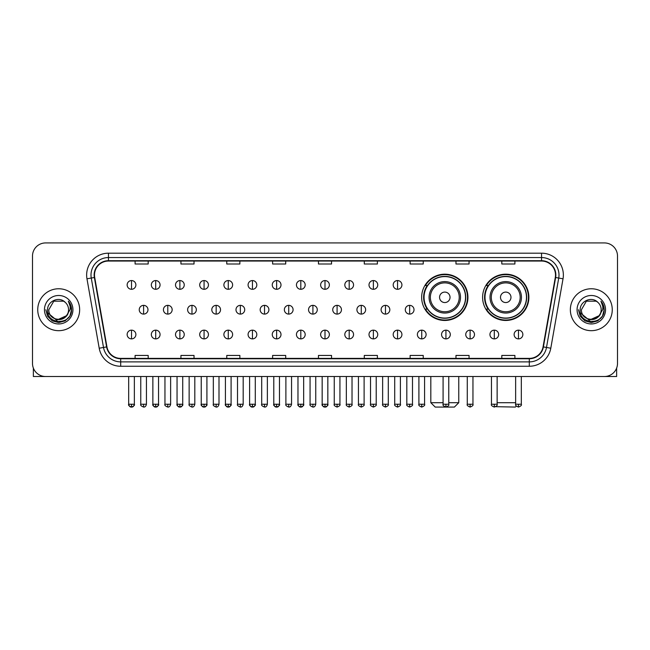 <?xml version="1.0" encoding="UTF-8"?>
<svg xmlns="http://www.w3.org/2000/svg" width="650" height="650" viewBox="0 0 650 650"><rect width="100%" height="100%" fill="white"/><g stroke="black" fill="none" stroke-linecap="round" stroke-linejoin="round"><path stroke-width="0.97" d="M482.601 297.318A23.14 23.14 0 0 0 505.741 320.458A23.14 23.14 0 0 0 528.881 297.318A23.14 23.14 0 0 0 505.741 274.186A23.14 23.14 0 0 0 482.601 297.318M421.655 297.318A23.14 23.14 0 0 0 444.795 320.458A23.14 23.14 0 0 0 467.935 297.318A23.14 23.14 0 0 0 444.795 274.186A23.14 23.14 0 0 0 421.655 297.318M427.204 309.108A21.174 21.174 0 0 1 427.204 285.537M488.15 309.108A21.174 21.174 0 0 1 488.15 285.537M32.5 256.019L32.5 363.415A13.098 13.098 0 0 0 45.597 376.512L604.403 376.512A13.098 13.098 0 0 0 617.5 363.415L617.5 256.019A13.098 13.098 0 0 0 604.403 242.929L45.597 242.929A13.098 13.098 0 0 0 32.5 256.019L32.5 363.415M37.741 309.717A20.954 20.954 0 0 0 58.695 330.679A20.954 20.954 0 0 0 79.649 309.717A20.954 20.954 0 0 0 58.695 288.762A20.954 20.954 0 0 0 37.741 309.717A20.954 20.954 0 0 0 58.695 330.679A20.954 20.954 0 0 0 79.649 309.717A20.954 20.954 0 0 0 58.695 288.762A20.954 20.954 0 0 0 37.741 309.717M570.351 309.717A20.954 20.954 0 0 0 591.305 330.679A20.954 20.954 0 0 0 612.259 309.717A20.954 20.954 0 0 0 591.305 288.762A20.954 20.954 0 0 0 570.351 309.717A20.954 20.954 0 0 0 591.305 330.679A20.954 20.954 0 0 0 612.259 309.717A20.954 20.954 0 0 0 591.305 288.762A20.954 20.954 0 0 0 570.351 309.717M94.494 275.015A13.967 13.967 0 0 1 108.461 261.04L541.539 261.04A13.967 13.967 0 0 1 555.295 277.436L543.059 346.856A13.967 13.967 0 0 1 529.295 358.394L120.705 358.394A13.967 13.967 0 0 1 106.941 346.856L94.705 277.436A13.967 13.967 0 0 1 94.494 275.015M94.144 275.015A14.316 14.316 0 0 0 94.364 277.501L106.6 346.913A14.316 14.316 0 0 0 120.705 358.743L529.295 358.743A14.316 14.316 0 0 0 543.4 346.913L555.636 277.501A14.316 14.316 0 0 0 541.539 260.691L108.461 260.691A14.316 14.316 0 0 0 94.144 275.015M86.97 278.801A21.832 21.832 0 0 1 108.461 253.183L541.539 253.183A21.832 21.832 0 0 1 563.03 278.801L550.794 348.221A21.832 21.832 0 0 1 529.295 366.259L120.705 366.259A21.832 21.832 0 0 1 99.206 348.221L86.97 278.801L91.268 278.046A17.461 17.461 0 0 1 108.461 257.554L541.539 257.554A17.461 17.461 0 0 1 558.732 278.046L546.496 347.457A17.461 17.461 0 0 1 529.295 361.887L120.705 361.887A17.461 17.461 0 0 1 103.504 347.457L91.268 278.046A17.461 17.461 0 0 1 91 275.015M604.403 242.929L45.597 242.929M45.597 376.512L604.403 376.512M617.5 363.415L617.5 256.019M543.4 346.913L546.496 347.457L558.732 278.046L563.03 278.801M318.451 261.04L318.451 263.998L331.549 263.998L331.549 261.04M272.61 261.04L272.61 263.998L285.707 263.998L285.707 261.04M226.769 261.04L226.769 263.998L239.866 263.998L239.866 261.04M180.936 261.04L180.936 263.998L194.033 263.998L194.033 261.04M135.094 261.04L135.094 263.998L148.192 263.998L148.192 261.04M364.293 261.04L364.293 263.998L377.39 263.998L377.39 261.04M410.134 261.04L410.134 263.998L423.231 263.998L423.231 261.04M455.967 261.04L455.967 263.998L469.064 263.998L469.064 261.04M501.808 261.04L501.808 263.998L514.906 263.998L514.906 261.04M331.549 358.394L331.549 355.444L318.451 355.444L318.451 358.394M285.707 358.394L285.707 355.444L272.61 355.444L272.61 358.394M239.866 358.394L239.866 355.444L226.769 355.444L226.769 358.394M194.033 358.394L194.033 355.444L180.936 355.444L180.936 358.394M148.192 358.394L148.192 355.444L135.094 355.444L135.094 358.394M377.39 358.394L377.39 355.444L364.293 355.444L364.293 358.394M423.231 358.394L423.231 355.444L410.134 355.444L410.134 358.394M469.064 358.394L469.064 355.444L455.967 355.444L455.967 358.394M514.906 358.394L514.906 355.444L501.808 355.444L501.808 358.394M68.559 309.717C69.168 322.449 48.222 322.449 48.831 309.717L53.763 301.178L63.627 301.178L65.154 302.266C59.101 295.921 47.442 301.145 47.556 309.717C46.442 324.951 71.142 325.349 71.541 310.456L71.565 309.717C71.524 306.483 70.452 303.639 68.331 301.194C69.94 303.834 70.509 306.678 70.029 309.717L66.251 316.062A9.864 9.864 0 0 0 68.559 309.717C69.168 322.449 48.222 322.449 48.831 309.717L53.763 301.178L63.627 301.178L65.154 302.266A9.864 9.864 0 0 1 68.559 309.717C69.168 322.449 48.222 322.449 48.831 309.717C48.311 318.614 61.019 323.139 66.251 316.062M66.885 315.534L56.591 320.198L47.864 312.918M44.46 309.717A14.235 14.235 0 0 0 58.695 323.952A14.235 14.235 0 0 0 72.93 309.717A14.235 14.235 0 0 0 58.695 295.49A14.235 14.235 0 0 0 44.46 309.717M68.331 301.194L71.557 310.091L70.956 305.825L71.557 310.091L70.956 305.825L71.557 310.091L68.429 301.299L71.557 310.091L68.429 301.299L71.565 309.717L69.834 316.152L65.13 320.864L58.695 322.587L52.26 320.864L47.547 316.152L45.825 309.717M68.429 301.299L71.557 310.099M33.369 368.119L33.369 376.512L84.013 376.512M448.768 402.707L458.762 402.707L454.399 407.071L435.191 407.071L430.82 402.707L443.089 402.707M450.036 297.318A5.241 5.241 0 0 0 444.795 292.086A5.241 5.241 0 0 0 439.554 297.318A5.241 5.241 0 0 0 444.795 302.559A5.241 5.241 0 0 0 450.036 297.318M460.509 297.318A15.714 15.714 0 0 0 444.795 281.604A15.714 15.714 0 0 0 429.081 297.318A15.714 15.714 0 0 0 444.795 313.04A15.714 15.714 0 0 0 460.509 297.318A15.714 15.714 0 0 1 444.795 313.04A15.714 15.714 0 0 1 429.081 297.318M465.53 297.318A20.735 20.735 0 0 0 444.795 276.583A20.735 20.735 0 0 0 424.06 297.318A20.735 20.735 0 0 0 444.795 318.061A20.735 20.735 0 0 0 465.53 297.318M467.496 297.318A22.701 22.701 0 0 1 425.392 309.108L427.497 309.108A20.93 20.93 0 0 0 458.64 313.016A20.93 20.93 0 0 0 458.64 281.629A20.93 20.93 0 0 0 427.497 285.537L425.392 285.537A22.701 22.701 0 0 1 467.496 297.318M516.336 406.088L515.344 407.071L495.739 406.681M497.136 402.707L515.645 402.707M510.981 297.318A5.241 5.241 0 0 0 505.741 292.086A5.241 5.241 0 0 0 500.5 297.318A5.241 5.241 0 0 0 505.741 302.559A5.241 5.241 0 0 0 510.981 297.318M521.454 297.318A15.714 15.714 0 0 0 505.741 281.604A15.714 15.714 0 0 0 490.019 297.318A15.714 15.714 0 0 0 505.741 313.04A15.714 15.714 0 0 0 521.454 297.318A15.714 15.714 0 0 1 505.741 313.04A15.714 15.714 0 0 1 490.019 297.318M526.476 297.318A20.735 20.735 0 0 0 505.741 276.583A20.735 20.735 0 0 0 485.006 297.318A20.735 20.735 0 0 0 505.741 318.061A20.735 20.735 0 0 0 526.476 297.318M528.442 297.318A22.701 22.701 0 0 1 486.338 309.108L488.442 309.108A20.93 20.93 0 0 0 519.586 313.016A20.93 20.93 0 0 0 519.586 281.629A20.93 20.93 0 0 0 488.442 285.537L486.338 285.537A22.701 22.701 0 0 1 528.442 297.318M131.511 280.556A4.363 4.363 0 0 0 127.148 284.919A4.363 4.363 0 0 0 131.511 289.291A4.363 4.363 0 0 0 135.882 284.919A4.363 4.363 0 0 0 131.511 280.556L131.511 289.291A4.363 4.363 0 0 0 135.882 284.919A4.363 4.363 0 0 0 131.511 280.556M155.699 280.556A4.363 4.363 0 0 0 151.336 284.919A4.363 4.363 0 0 0 155.699 289.291A4.363 4.363 0 0 0 160.062 284.919A4.363 4.363 0 0 0 155.699 280.556L155.699 289.291A4.363 4.363 0 0 0 160.062 284.919A4.363 4.363 0 0 0 155.699 280.556M179.888 280.556A4.363 4.363 0 0 0 175.516 284.919A4.363 4.363 0 0 0 179.888 289.291A4.363 4.363 0 0 0 184.251 284.919A4.363 4.363 0 0 0 179.888 280.556L179.888 289.291A4.363 4.363 0 0 0 184.251 284.919A4.363 4.363 0 0 0 179.888 280.556M204.067 280.556A4.363 4.363 0 0 0 199.704 284.919A4.363 4.363 0 0 0 204.067 289.291A4.363 4.363 0 0 0 208.439 284.919A4.363 4.363 0 0 0 204.067 280.556L204.067 289.291A4.363 4.363 0 0 0 208.439 284.919A4.363 4.363 0 0 0 204.067 280.556M228.256 280.556A4.363 4.363 0 0 0 223.893 284.919A4.363 4.363 0 0 0 228.256 289.291A4.363 4.363 0 0 0 232.619 284.919A4.363 4.363 0 0 0 228.256 280.556L228.256 289.291A4.363 4.363 0 0 0 232.619 284.919A4.363 4.363 0 0 0 228.256 280.556M252.444 280.556A4.363 4.363 0 0 0 248.081 284.919A4.363 4.363 0 0 0 252.444 289.291A4.363 4.363 0 0 0 256.807 284.919A4.363 4.363 0 0 0 252.444 280.556L252.444 289.291A4.363 4.363 0 0 0 256.807 284.919A4.363 4.363 0 0 0 252.444 280.556M276.632 280.556A4.363 4.363 0 0 0 272.261 284.919A4.363 4.363 0 0 0 276.632 289.291A4.363 4.363 0 0 0 280.995 284.919A4.363 4.363 0 0 0 276.632 280.556L276.632 289.291A4.363 4.363 0 0 0 280.995 284.919A4.363 4.363 0 0 0 276.632 280.556M300.812 280.556A4.363 4.363 0 0 0 296.449 284.919A4.363 4.363 0 0 0 300.812 289.291A4.363 4.363 0 0 0 305.183 284.919A4.363 4.363 0 0 0 300.812 280.556L300.812 289.291A4.363 4.363 0 0 0 305.183 284.919A4.363 4.363 0 0 0 300.812 280.556M325 280.556A4.363 4.363 0 0 0 320.637 284.919A4.363 4.363 0 0 0 325 289.291A4.363 4.363 0 0 0 329.363 284.919A4.363 4.363 0 0 0 325 280.556L325 289.291A4.363 4.363 0 0 0 329.363 284.919A4.363 4.363 0 0 0 325 280.556M349.188 280.556A4.363 4.363 0 0 0 344.817 284.919A4.363 4.363 0 0 0 349.188 289.291A4.363 4.363 0 0 0 353.551 284.919A4.363 4.363 0 0 0 349.188 280.556L349.188 289.291A4.363 4.363 0 0 0 353.551 284.919A4.363 4.363 0 0 0 349.188 280.556M373.368 280.556A4.363 4.363 0 0 0 369.005 284.919A4.363 4.363 0 0 0 373.368 289.291A4.363 4.363 0 0 0 377.739 284.919A4.363 4.363 0 0 0 373.368 280.556L373.368 289.291A4.363 4.363 0 0 0 377.739 284.919A4.363 4.363 0 0 0 373.368 280.556M397.556 280.556A4.363 4.363 0 0 0 393.193 284.919A4.363 4.363 0 0 0 397.556 289.291A4.363 4.363 0 0 0 401.919 284.919A4.363 4.363 0 0 0 397.556 280.556L397.556 289.291A4.363 4.363 0 0 0 401.919 284.919A4.363 4.363 0 0 0 397.556 280.556M143.609 305.354A4.363 4.363 0 0 0 139.238 309.717A4.363 4.363 0 0 0 143.609 314.088A4.363 4.363 0 0 0 147.972 309.717A4.363 4.363 0 0 0 143.609 305.354L143.609 314.088A4.363 4.363 0 0 0 147.972 309.717A4.363 4.363 0 0 0 143.609 305.354M167.789 305.354A4.363 4.363 0 0 0 163.426 309.717A4.363 4.363 0 0 0 167.789 314.088A4.363 4.363 0 0 0 172.161 309.717A4.363 4.363 0 0 0 167.789 305.354L167.789 314.088A4.363 4.363 0 0 0 172.161 309.717A4.363 4.363 0 0 0 167.789 305.354M191.977 305.354A4.363 4.363 0 0 0 187.614 309.717A4.363 4.363 0 0 0 191.977 314.088A4.363 4.363 0 0 0 196.341 309.717A4.363 4.363 0 0 0 191.977 305.354L191.977 314.088A4.363 4.363 0 0 0 196.341 309.717A4.363 4.363 0 0 0 191.977 305.354M216.166 305.354A4.363 4.363 0 0 0 211.794 309.717A4.363 4.363 0 0 0 216.166 314.088A4.363 4.363 0 0 0 220.529 309.717A4.363 4.363 0 0 0 216.166 305.354L216.166 314.088A4.363 4.363 0 0 0 220.529 309.717A4.363 4.363 0 0 0 216.166 305.354M240.346 305.354A4.363 4.363 0 0 0 235.982 309.717A4.363 4.363 0 0 0 240.346 314.088A4.363 4.363 0 0 0 244.717 309.717A4.363 4.363 0 0 0 240.346 305.354L240.346 314.088A4.363 4.363 0 0 0 244.717 309.717A4.363 4.363 0 0 0 240.346 305.354M264.534 305.354A4.363 4.363 0 0 0 260.171 309.717A4.363 4.363 0 0 0 264.534 314.088A4.363 4.363 0 0 0 268.905 309.717A4.363 4.363 0 0 0 264.534 305.354L264.534 314.088A4.363 4.363 0 0 0 268.905 309.717A4.363 4.363 0 0 0 264.534 305.354M288.722 305.354A4.363 4.363 0 0 0 284.359 309.717A4.363 4.363 0 0 0 288.722 314.088A4.363 4.363 0 0 0 293.085 309.717A4.363 4.363 0 0 0 288.722 305.354L288.722 314.088A4.363 4.363 0 0 0 293.085 309.717A4.363 4.363 0 0 0 288.722 305.354M312.91 305.354A4.363 4.363 0 0 0 308.539 309.717A4.363 4.363 0 0 0 312.91 314.088A4.363 4.363 0 0 0 317.273 309.717A4.363 4.363 0 0 0 312.91 305.354L312.91 314.088A4.363 4.363 0 0 0 317.273 309.717A4.363 4.363 0 0 0 312.91 305.354M337.09 305.354A4.363 4.363 0 0 0 332.727 309.717A4.363 4.363 0 0 0 337.09 314.088A4.363 4.363 0 0 0 341.461 309.717A4.363 4.363 0 0 0 337.09 305.354L337.09 314.088A4.363 4.363 0 0 0 341.461 309.717A4.363 4.363 0 0 0 337.09 305.354M361.278 305.354A4.363 4.363 0 0 0 356.915 309.717A4.363 4.363 0 0 0 361.278 314.088A4.363 4.363 0 0 0 365.641 309.717A4.363 4.363 0 0 0 361.278 305.354L361.278 314.088A4.363 4.363 0 0 0 365.641 309.717A4.363 4.363 0 0 0 361.278 305.354M385.466 305.354A4.363 4.363 0 0 0 381.095 309.717A4.363 4.363 0 0 0 385.466 314.088A4.363 4.363 0 0 0 389.829 309.717A4.363 4.363 0 0 0 385.466 305.354L385.466 314.088A4.363 4.363 0 0 0 389.829 309.717A4.363 4.363 0 0 0 385.466 305.354M409.654 305.354A4.363 4.363 0 0 0 405.283 309.717A4.363 4.363 0 0 0 409.654 314.088A4.363 4.363 0 0 0 414.017 309.717A4.363 4.363 0 0 0 409.654 305.354L409.654 314.088A4.363 4.363 0 0 0 414.017 309.717A4.363 4.363 0 0 0 409.654 305.354M131.511 330.151A4.363 4.363 0 0 0 127.148 334.514A4.363 4.363 0 0 0 131.511 338.886A4.363 4.363 0 0 0 135.882 334.514A4.363 4.363 0 0 0 131.511 330.151L131.511 338.886A4.363 4.363 0 0 0 135.882 334.514A4.363 4.363 0 0 0 131.511 330.151M155.699 330.151A4.363 4.363 0 0 0 151.336 334.514A4.363 4.363 0 0 0 155.699 338.886A4.363 4.363 0 0 0 160.062 334.514A4.363 4.363 0 0 0 155.699 330.151L155.699 338.886A4.363 4.363 0 0 0 160.062 334.514A4.363 4.363 0 0 0 155.699 330.151M179.888 330.151A4.363 4.363 0 0 0 175.516 334.514A4.363 4.363 0 0 0 179.888 338.886A4.363 4.363 0 0 0 184.251 334.514A4.363 4.363 0 0 0 179.888 330.151L179.888 338.886A4.363 4.363 0 0 0 184.251 334.514A4.363 4.363 0 0 0 179.888 330.151M204.067 330.151A4.363 4.363 0 0 0 199.704 334.514A4.363 4.363 0 0 0 204.067 338.886A4.363 4.363 0 0 0 208.439 334.514A4.363 4.363 0 0 0 204.067 330.151L204.067 338.886A4.363 4.363 0 0 0 208.439 334.514A4.363 4.363 0 0 0 204.067 330.151M228.256 330.151A4.363 4.363 0 0 0 223.893 334.514A4.363 4.363 0 0 0 228.256 338.886A4.363 4.363 0 0 0 232.619 334.514A4.363 4.363 0 0 0 228.256 330.151L228.256 338.886A4.363 4.363 0 0 0 232.619 334.514A4.363 4.363 0 0 0 228.256 330.151M252.444 330.151A4.363 4.363 0 0 0 248.081 334.514A4.363 4.363 0 0 0 252.444 338.886A4.363 4.363 0 0 0 256.807 334.514A4.363 4.363 0 0 0 252.444 330.151L252.444 338.886A4.363 4.363 0 0 0 256.807 334.514A4.363 4.363 0 0 0 252.444 330.151M276.632 330.151A4.363 4.363 0 0 0 272.261 334.514A4.363 4.363 0 0 0 276.632 338.886A4.363 4.363 0 0 0 280.995 334.514A4.363 4.363 0 0 0 276.632 330.151L276.632 338.886A4.363 4.363 0 0 0 280.995 334.514A4.363 4.363 0 0 0 276.632 330.151M300.812 330.151A4.363 4.363 0 0 0 296.449 334.514A4.363 4.363 0 0 0 300.812 338.886A4.363 4.363 0 0 0 305.183 334.514A4.363 4.363 0 0 0 300.812 330.151L300.812 338.886A4.363 4.363 0 0 0 305.183 334.514A4.363 4.363 0 0 0 300.812 330.151M325 330.151A4.363 4.363 0 0 0 320.637 334.514A4.363 4.363 0 0 0 325 338.886A4.363 4.363 0 0 0 329.363 334.514A4.363 4.363 0 0 0 325 330.151L325 338.886A4.363 4.363 0 0 0 329.363 334.514A4.363 4.363 0 0 0 325 330.151M349.188 330.151A4.363 4.363 0 0 0 344.817 334.514A4.363 4.363 0 0 0 349.188 338.886A4.363 4.363 0 0 0 353.551 334.514A4.363 4.363 0 0 0 349.188 330.151L349.188 338.886A4.363 4.363 0 0 0 353.551 334.514A4.363 4.363 0 0 0 349.188 330.151M373.368 330.151A4.363 4.363 0 0 0 369.005 334.514A4.363 4.363 0 0 0 373.368 338.886A4.363 4.363 0 0 0 377.739 334.514A4.363 4.363 0 0 0 373.368 330.151L373.368 338.886A4.363 4.363 0 0 0 377.739 334.514A4.363 4.363 0 0 0 373.368 330.151M397.556 330.151A4.363 4.363 0 0 0 393.193 334.514A4.363 4.363 0 0 0 397.556 338.886A4.363 4.363 0 0 0 401.919 334.514A4.363 4.363 0 0 0 397.556 330.151L397.556 338.886A4.363 4.363 0 0 0 401.919 334.514A4.363 4.363 0 0 0 397.556 330.151M421.744 330.151A4.363 4.363 0 0 0 417.381 334.514A4.363 4.363 0 0 0 421.744 338.886A4.363 4.363 0 0 0 426.108 334.514A4.363 4.363 0 0 0 421.744 330.151L421.744 338.886A4.363 4.363 0 0 0 426.108 334.514A4.363 4.363 0 0 0 421.744 330.151M445.933 330.151A4.363 4.363 0 0 0 441.561 334.514A4.363 4.363 0 0 0 445.933 338.886A4.363 4.363 0 0 0 450.296 334.514A4.363 4.363 0 0 0 445.933 330.151L445.933 338.886A4.363 4.363 0 0 0 450.296 334.514A4.363 4.363 0 0 0 445.933 330.151M470.113 330.151A4.363 4.363 0 0 0 465.749 334.514A4.363 4.363 0 0 0 470.113 338.886A4.363 4.363 0 0 0 474.484 334.514A4.363 4.363 0 0 0 470.113 330.151L470.113 338.886A4.363 4.363 0 0 0 474.484 334.514A4.363 4.363 0 0 0 470.113 330.151M494.301 330.151A4.363 4.363 0 0 0 489.938 334.514A4.363 4.363 0 0 0 494.301 338.886A4.363 4.363 0 0 0 498.664 334.514A4.363 4.363 0 0 0 494.301 330.151L494.301 338.886A4.363 4.363 0 0 0 498.664 334.514A4.363 4.363 0 0 0 494.301 330.151M518.489 330.151A4.363 4.363 0 0 0 514.117 334.514A4.363 4.363 0 0 0 518.489 338.886A4.363 4.363 0 0 0 522.852 334.514A4.363 4.363 0 0 0 518.489 330.151L518.489 338.886A4.363 4.363 0 0 0 522.852 334.514A4.363 4.363 0 0 0 518.489 330.151M616.631 368.119L616.631 376.512L565.988 376.512M601.169 309.717C601.778 322.449 580.832 322.449 581.441 309.717L586.373 301.178L596.237 301.178L597.773 302.266C591.711 295.921 580.06 301.145 580.166 309.717C579.061 324.951 603.753 325.349 604.151 310.456L604.175 309.717C604.134 306.483 603.062 303.639 600.941 301.194C602.55 303.834 603.119 306.678 602.648 309.717L598.869 316.062A9.864 9.864 0 0 0 601.169 309.717C601.778 322.449 580.832 322.449 581.441 309.717C580.832 322.449 601.778 322.449 601.169 309.717A9.864 9.864 0 0 0 597.773 302.266M598.869 316.062C593.629 323.139 580.929 318.614 581.441 309.717M599.495 315.534L589.201 320.198L580.474 312.918M577.07 309.717A14.235 14.235 0 0 0 591.305 323.952A14.235 14.235 0 0 0 605.54 309.717A14.235 14.235 0 0 0 591.305 295.49A14.235 14.235 0 0 0 577.07 309.717M600.941 301.194L604.167 310.091L603.566 305.825L604.167 310.091L603.566 305.825L604.167 310.091L601.039 301.299L604.167 310.091L601.039 301.299L604.175 309.717L602.452 316.152L597.74 320.864L591.305 322.587L584.87 320.864L580.166 316.152L578.435 309.717M601.039 301.299L604.167 310.099M541.539 253.183L541.539 260.691M91.268 278.046L94.364 277.501M120.705 366.259L120.705 358.743M529.295 358.743L529.295 366.259M99.206 348.221L106.6 346.913M555.636 277.501L558.732 278.046M108.461 253.183L108.461 260.691M546.496 347.457L550.794 348.221M459.233 297.318A14.438 14.438 0 0 0 444.795 282.88A14.438 14.438 0 0 0 430.357 297.318A14.438 14.438 0 0 0 444.795 311.756A14.438 14.438 0 0 0 459.233 297.318M520.179 297.318A14.438 14.438 0 0 0 505.741 282.88A14.438 14.438 0 0 0 491.302 297.318A14.438 14.438 0 0 0 505.741 311.756A14.438 14.438 0 0 0 520.179 297.318M143.609 404.235L140.766 404.235C140.197 405.145 141.139 406.088 143.609 407.071L143.609 404.235L146.445 404.235L146.445 376.512M167.789 404.235L164.954 404.235C164.377 405.145 165.327 406.088 167.789 407.071L167.789 404.235L170.633 404.235L170.633 376.512M191.977 404.235L189.142 404.235C188.565 405.145 189.507 406.088 191.977 407.071L191.977 404.235L194.813 404.235L194.813 376.512M216.166 404.235L213.33 404.235C212.753 405.145 213.696 406.088 216.166 407.071L216.166 404.235L219.001 404.235L219.001 376.512M240.346 404.235L237.51 404.235C236.933 405.145 237.884 406.088 240.346 407.071L240.346 404.235L243.189 404.235L243.189 376.512M264.534 404.235L261.698 404.235C261.121 405.145 262.072 406.088 264.534 407.071L264.534 404.235L267.369 404.235L267.369 376.512M288.722 404.235L285.886 404.235C285.309 405.145 286.252 406.088 288.722 407.071L288.722 404.235L291.558 404.235L291.558 376.512M312.91 404.235L310.066 404.235C309.498 405.145 310.44 406.088 312.91 407.071L312.91 404.235L315.746 404.235L315.746 376.512M337.09 404.235L334.254 404.235C333.678 405.145 334.628 406.088 337.09 407.071L337.09 404.235L339.934 404.235L339.934 376.512M361.278 404.235L358.442 404.235C357.866 405.145 358.808 406.088 361.278 407.071L361.278 404.235L364.114 404.235L364.114 376.512M385.466 404.235L382.631 404.235C382.054 405.145 382.996 406.088 385.466 407.071L385.466 404.235L388.302 404.235L388.302 376.512M409.654 404.235L406.811 404.235C406.234 405.145 407.184 406.088 409.654 407.071L409.654 404.235L412.49 404.235L412.49 376.512M131.511 404.235L128.676 404.235C128.099 405.145 129.049 406.088 131.511 407.071L131.511 404.235L134.355 404.235C134.924 405.145 133.981 406.088 131.511 407.071C130.114 407.209 129.171 406.258 128.676 404.235L128.676 376.512M155.699 404.235L152.864 404.235C152.287 405.145 153.229 406.088 155.699 407.071L155.699 404.235L158.535 404.235C159.112 405.145 158.169 406.088 155.699 407.071C154.302 407.209 153.359 406.258 152.864 404.235L152.864 376.512M179.888 404.235L177.044 404.235C176.475 405.145 177.418 406.088 179.888 407.071L179.888 404.235L182.723 404.235C183.3 405.145 182.349 406.088 179.888 407.071C178.49 407.209 177.539 406.258 177.044 404.235L177.044 376.512M204.067 404.235L201.232 404.235C200.655 405.145 201.606 406.088 204.067 407.071L204.067 404.235L206.911 404.235C207.488 405.145 206.537 406.088 204.067 407.071C202.678 407.209 201.727 406.258 201.232 404.235L201.232 376.512L201.232 404.235M228.256 404.235L225.42 404.235C224.843 405.145 225.786 406.088 228.256 407.071L228.256 404.235L231.091 404.235C231.668 405.145 230.726 406.088 228.256 407.071C226.858 407.209 225.916 406.258 225.42 404.235L225.42 376.512M252.444 404.235L249.608 404.235C249.031 405.145 249.974 406.088 252.444 407.071L252.444 404.235L255.279 404.235C255.856 405.145 254.914 406.088 252.444 407.071C251.046 407.209 250.104 406.258 249.608 404.235L249.608 376.512M276.632 404.235L273.788 404.235C273.211 405.145 274.162 406.088 276.632 407.071L276.632 404.235L279.467 404.235C280.044 405.145 279.094 406.088 276.632 407.071C275.234 407.209 274.284 406.258 273.788 404.235L273.788 376.512M300.812 404.235L297.976 404.235C297.399 405.145 298.35 406.088 300.812 407.071L300.812 404.235L303.656 404.235C304.224 405.145 303.282 406.088 300.812 407.071C299.414 407.209 298.472 406.258 297.976 404.235L297.976 376.512M325 404.235L322.164 404.235C321.588 405.145 322.53 406.088 325 407.071L325 404.235L327.836 404.235C328.412 405.145 327.47 406.088 325 407.071C323.602 407.209 322.66 406.258 322.164 404.235L322.164 376.512M349.188 404.235L346.344 404.235C345.776 405.145 346.718 406.088 349.188 407.071L349.188 404.235L352.024 404.235L352.024 376.512L352.024 404.235C352.601 405.145 351.65 406.088 349.188 407.071M373.368 404.235L370.533 404.235L370.533 376.512L370.533 404.235C369.956 405.145 370.906 406.088 373.368 407.071L373.368 404.235L376.212 404.235L376.212 376.512M397.556 404.235L394.721 404.235C394.144 405.145 395.086 406.088 397.556 407.071L397.556 404.235L400.392 404.235L400.392 376.512M421.744 404.235L418.909 404.235C418.332 405.145 419.274 406.088 421.744 407.071L421.744 404.235L424.58 404.235L424.58 376.512M445.933 404.235L443.089 404.235C442.512 405.145 443.462 406.088 445.933 407.071L445.933 404.235L448.768 404.235L448.768 376.512M470.113 404.235L467.277 404.235C466.7 405.145 467.651 406.088 470.113 407.071L470.113 404.235L472.956 404.235L472.956 376.512M494.301 404.235L491.465 404.235C490.888 405.145 491.831 406.088 494.301 407.071L494.301 404.235L497.136 404.235L497.136 376.512M518.489 404.235L515.645 404.235C515.076 405.145 516.019 406.088 518.489 407.071L518.489 404.235L521.324 404.235L521.324 376.512M458.762 376.512L458.762 402.707M430.82 376.512L430.82 402.707M140.766 404.235L140.766 376.512M146.445 404.235C145.949 406.258 145.007 407.209 143.609 407.071M164.954 404.235L164.954 376.512M170.633 404.235C170.138 406.258 169.187 407.209 167.789 407.071M189.142 404.235L189.142 376.512M194.813 404.235C194.317 406.258 193.375 407.209 191.977 407.071M213.33 404.235L213.33 376.512M219.001 404.235C218.506 406.258 217.563 407.209 216.166 407.071M237.51 404.235L237.51 376.512M243.189 404.235C242.694 406.258 241.743 407.209 240.346 407.071M261.698 404.235L261.698 376.512M267.369 404.235C266.882 406.258 265.931 407.209 264.534 407.071M285.886 404.235L285.886 376.512M291.558 404.235C291.062 406.258 290.119 407.209 288.722 407.071M310.066 404.235L310.066 376.512M315.746 404.235C315.25 406.258 314.308 407.209 312.91 407.071M334.254 404.235L334.254 376.512M339.934 404.235C340.502 405.145 339.56 406.088 337.09 407.071M358.442 404.235L358.442 376.512M364.114 404.235C364.691 405.145 363.748 406.088 361.278 407.071M382.631 404.235L382.631 376.512M388.302 404.235C388.879 405.145 387.928 406.088 385.466 407.071M406.811 404.235L406.811 376.512M412.49 404.235C413.067 405.145 412.116 406.088 409.654 407.071M131.511 407.071C132.909 407.209 133.859 406.258 134.355 404.235L134.355 376.512M155.699 407.071C157.097 407.209 158.039 406.258 158.535 404.235L158.535 376.512M179.888 407.071C181.285 407.209 182.227 406.258 182.723 404.235L182.723 376.512M204.067 407.071C205.465 407.209 206.416 406.258 206.911 404.235L206.911 376.512M228.256 407.071C229.653 407.209 230.596 406.258 231.091 404.235L231.091 376.512M252.444 407.071C253.841 407.209 254.784 406.258 255.279 404.235L255.279 376.512M276.632 407.071C278.021 407.209 278.972 406.258 279.467 404.235L279.467 376.512M300.812 407.071C302.209 407.209 303.16 406.258 303.656 404.235L303.656 376.512M325 407.071C326.398 407.209 327.34 406.258 327.836 404.235L327.836 376.512M346.344 404.235L346.344 376.512M376.212 404.235C376.789 405.145 375.838 406.088 373.368 407.071M394.721 404.235L394.721 376.512M400.392 404.235C400.969 405.145 400.026 406.088 397.556 407.071M418.909 404.235L418.909 376.512M424.58 404.235C425.157 405.145 424.214 406.088 421.744 407.071M443.089 404.235L443.089 376.512M448.768 404.235C449.345 405.145 448.394 406.088 445.933 407.071M467.277 404.235L467.277 376.512M472.956 404.235C473.525 405.145 472.582 406.088 470.113 407.071M491.465 404.235L491.465 376.512M497.136 404.235C497.713 405.145 496.771 406.088 494.301 407.071M515.645 404.235L515.645 376.512M521.324 404.235C521.901 405.145 520.951 406.088 518.489 407.071"/></g></svg>

